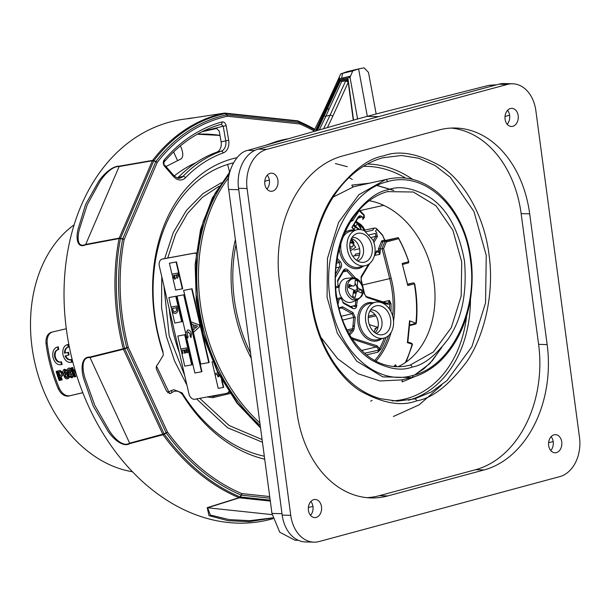 <?xml version="1.0" encoding="UTF-8"?>
<svg xmlns="http://www.w3.org/2000/svg" width="610" height="610" viewBox="0 0 610 610"><rect width="100%" height="100%" fill="white"/><g stroke="black" fill="none" stroke-linecap="round" stroke-linejoin="round"><path stroke-width="0.91" d="M356.202 186.141L353.632 186.774L333.266 197.03M320.837 337.246L337.673 358.718L357.978 373.716L380.007 380.983L401.883 379.893L411.262 377.544L382.729 376.866L356.789 361.227L337.307 333.251L327.051 297.215L327.478 258.373L338.596 222.383L358.901 194.697L385.375 179.714L387.754 179.126C405.284 175.245 421.967 179.736 437.797 192.6C465.643 217.328 476.761 257.588 470.394 299.762C466.185 324.215 456.669 344.109 441.846 359.465C436.036 365.703 424.171 374.311 412.07 377.338L412.07 377.338A2.028 1.35 75.1 0 1 412.055 377.338L412.246 377.293M163.945 286.029L169.214 335.957L184.731 375.676M199.722 398.322L229.093 425.475L262.102 439.604M414.647 398.879L431.491 391.902L446.993 380.571L471.865 346.747L485.56 302.827L486.254 255.445L473.947 211.487L450.348 177.342L435.25 165.63L418.796 158.264L401.494 155.489L382.935 157.746C371.246 160.933 360.403 167.132 350.414 176.343C320.837 203.077 305.168 255.11 311.962 302.202C314.142 318.222 318.443 333.037 324.871 346.648C332.343 362.332 341.935 374.967 353.632 384.552C361.875 391.231 370.682 395.928 380.053 398.627L397.308 401.136L414.647 398.879A2.028 1.342 74.9 0 1 416.516 400.877C401.296 406.679 382.432 403.309 359.938 390.758C338.344 377.102 316.514 344.01 311.306 302.324C305.396 260.828 317.185 218.662 333.754 194.72C351.444 171.326 368.12 158.364 383.781 155.832C399.009 150.029 417.865 153.4 440.359 165.95C461.953 179.607 483.791 212.699 488.991 254.385C494.901 295.88 483.112 338.047 466.551 361.989C448.853 385.383 432.177 398.345 416.516 400.877M387.426 181.666C349.217 190.594 322.202 246.303 329.941 297.276C335.652 348.661 375.142 386.778 412.924 375.417C451.057 366.557 478.149 310.78 470.424 259.913C464.698 208.429 425.315 170.327 387.426 181.666A2.028 1.35 -104.9 0 0 385.566 179.66M388.311 191.403L387.457 191.624C379.092 193.904 371.322 198.341 364.155 204.952C342.889 224.16 331.588 261.659 336.491 295.591C338.329 309.026 342.195 321.203 348.081 332.13C359.336 352.351 373.892 361.943 385.383 364.933C392.878 367.067 400.434 367.296 408.037 365.626L410.141 365.108L433.382 351.97L451.286 327.661L461.183 296.048L461.717 261.957L452.902 230.328L435.975 205.768L413.328 192.02L387.441 191.624M397.995 366.732A86.65 64.79 76.7 0 0 433.344 277.497A86.65 64.79 76.7 0 0 369.202 200.72M71.911 367.67A132.774 99.277 -103.3 0 0 74.984 376.789L74.367 376.957A132.774 99.277 -103.3 0 1 71.294 367.83L72.72 367.472A132.774 99.277 76.7 0 0 74.031 371.559L74.733 368.966M75.266 370.788L74.55 371.33L75.853 372.74M59.81 380.373L59.193 380.541A132.774 99.277 -103.3 0 1 56.12 371.414L57.538 371.055A132.774 99.277 76.7 0 0 60.619 380.183L59.81 380.373A132.774 99.277 -103.3 0 1 56.738 371.246M70.859 359.603A132.774 99.277 76.7 0 0 71.545 362.188L70.974 362.37C67.245 362.691 64.584 360.228 62.982 354.989C62.228 349.53 63.6 346.114 67.1 344.726L67.68 344.635A132.774 99.277 76.7 0 0 68.145 347.281L67.557 347.349C65.491 348.066 64.469 350.018 64.507 353.213L67.878 352.412A132.774 99.277 76.7 0 0 68.465 355.111L65.095 355.904C66.406 358.794 68.137 360.091 70.295 359.808L70.859 359.603M68.129 347.197L68.175 347.189C66.101 347.898 65.087 349.85 65.118 353.045L68.488 352.244A132.774 99.277 76.7 0 0 69.082 354.944L68.465 355.111M68.488 352.244L67.878 352.412M179.416 352.74A133.094 99.514 -103.3 0 1 169.237 308.843M210.892 396.256L213.774 396.187L222.726 394.075M230.061 393.541L212.753 397.636L207.087 396.965M228.3 392.756L229.36 392.504M313.593 131.653L324.04 110.425L340.693 73.978L346.846 71.721L358.611 68.907L352.733 70.905L350.018 77.401L357.62 118.958L376.149 113.956L368.501 72.415L364.109 67.84L358.611 68.907L367.319 116.357L378.551 116.655M341.257 73.657L352.733 70.905M323.59 128.809L330.033 115.282A2.135 1.243 -155.6 0 1 332.778 116.258L327.356 127.734M317.375 130.578L340.38 80.787L341.623 81.565L345.733 80.756L348.219 82.304L332.778 116.258M347.921 80.07L341.623 81.565L325.885 116.167L330.033 115.282L345.733 80.756L347.944 80.23M340.38 80.787L348.058 78.972L348.226 80.001M376.149 113.956L489.029 85.293L496.67 84.79M298.351 540.33L294.988 540.239L279.731 532.194L271.961 513.422L282.003 513.689L238.731 189.718L228.681 189.451C225.487 173.659 236.055 152.241 247.973 150.334L357.62 118.958M414.853 374.868L429.867 363.529L441.785 347.486M393.824 190.358L377.193 185.486M353.632 186.774A2.028 1.342 74.8 0 1 351.833 185.112L369.485 183.183M415.799 376.21L402.165 381.883A2.028 1.342 -105.2 0 1 402.829 379.656M228.681 189.451L271.961 513.422M350.018 77.401L339.877 79.834L339 81.694A1.601 0.93 -155.6 0 1 338.649 80.878L339.846 78.69L350.171 76.197M349.515 76.349L348.92 77.661M347.731 80.284L347.303 81.221M324.535 119.125L325.969 116.152M342.911 79.079L343.514 77.767M315.301 131.165L338.649 80.878L339.717 75.945M339 81.694L316.201 130.914M357.483 119.156L356.949 115.137M324.512 115.679A1.067 0.625 24.4 0 0 325.885 116.167L319.274 130.037M441.77 385.001L419.116 404.865L393.397 416.5M268.514 144.486A161.642 120.864 -103.3 0 1 280.165 140.475A161.642 120.864 -103.3 0 1 282.933 139.774L265.541 145.332M229.711 172.18L214.979 193.523L203.191 221.552L196.306 255.773L196.062 294.34L203.351 334.143L217.755 371.505L237.587 403.24L260.478 427.488M218.99 186.302L202.322 197.373L187.483 213.469L175.649 234.08L167.697 258.038M156.495 366.046L168.817 391.994M227.629 164.456L229.581 172.096M74.138 224.831A132.774 99.277 76.7 0 0 35.197 364.368A132.774 99.277 76.7 0 0 132.446 471.751M47.153 343.125A132.774 99.277 76.7 0 0 59.376 388.417L58.224 388.73A132.774 99.277 76.7 0 1 45.994 343.438L47.153 343.125C46.825 337.223 48.564 333.51 52.361 331.992M45.994 343.438C45.666 337.543 47.405 333.83 51.202 332.305L66.315 328.737M58.224 388.73C60.916 394.007 64.325 396.469 68.45 396.119L82.807 392.726M72.01 377.681L72.27 377.636C73.779 376.309 73.734 374.067 72.148 370.918C71.538 368.867 70.546 367.929 69.174 368.097L68.8 368.219M70.097 376.774L70.348 375.851L71.85 376.492M70.92 374.464L71.667 374.22M66.124 370.56L66.574 370.964L66.856 370.018L64.385 369.263M64.751 373.251L65.11 370.316M67.596 378.726L67.847 378.68C69.121 378.231 69.38 376.995 68.617 374.975C67.969 373.046 66.986 372.184 65.659 372.397L65.354 372.512M61.724 376.332L63.326 373.732M61.572 379.961L62.189 379.816A132.774 99.277 76.7 0 1 61.122 376.82L60.962 376.507M58.308 370.895A132.774 99.277 -103.3 0 1 58.301 370.88L60.154 370.445L63.051 372.71M61.381 364.612L62.136 364.391A132.774 99.277 76.7 0 1 61.45 361.806L60.886 362.004C58.27 362.233 56.41 360.495 55.289 356.781C54.74 352.938 55.693 350.529 58.148 349.553L58.735 349.484A132.774 99.277 76.7 0 1 58.278 346.838L57.264 347.052M82.792 392.688L69.601 395.806C65.476 396.157 62.068 393.694 59.376 388.417M68.175 347.189L68.762 347.113A132.774 99.277 76.7 0 1 68.297 344.467L67.291 344.688M71.4 362.241L72.163 362.027A132.774 99.277 76.7 0 1 71.477 359.442L70.867 359.648M70.912 359.641C68.755 359.923 67.016 358.627 65.712 355.737M76.097 373.533L74.885 372.184L74.618 373.289A132.774 99.277 76.7 0 0 75.8 376.599L74.984 376.789M70.539 373.32L68.808 370.041M69.479 376.942L69.731 376.019L71.24 376.66L71.515 373.724L70.615 374.578C69.281 374.799 68.29 373.938 67.657 372.001C66.955 369.973 67.252 368.722 68.556 368.257C69.936 368.089 70.928 369.035 71.53 371.086C73.124 374.243 73.162 376.477 71.652 377.803L69.479 376.942M70.226 373.442C68.236 372.496 67.802 371.162 68.915 369.431C70.874 370.392 71.309 371.726 70.226 373.442L70.31 373.419M66.238 370.186L65.956 371.132L64.492 370.476L64.134 373.419L65.041 372.565C66.368 372.344 67.352 373.206 68 375.142C68.77 377.155 68.511 378.391 67.23 378.848C65.827 379.023 64.79 378.093 64.126 376.057C62.533 372.908 62.533 370.659 64.126 369.309L66.238 370.186M65.415 373.701C67.413 374.654 67.87 375.981 66.81 377.704C64.797 376.759 64.332 375.424 65.415 373.701M58.857 372.016A132.774 99.277 76.7 0 0 60.001 375.516L61.038 375.272L61.663 373.251L59.894 371.764L58.857 372.016M60.504 376.98A132.774 99.277 76.7 0 0 61.572 379.977L60.764 380.175A132.774 99.277 -103.3 0 1 57.683 371.048L59.536 370.606L62.494 373.053C63.051 374.944 62.7 376.065 61.435 376.423L60.504 376.98M60.832 361.974A132.774 99.277 76.7 0 0 61.519 364.559L60.954 364.734C57.226 365.054 54.557 362.599 52.956 357.353C52.208 351.901 53.581 348.478 57.073 347.098L57.66 347.006A132.774 99.277 76.7 0 0 58.118 349.644L57.531 349.721C55.075 350.697 54.122 353.106 54.671 356.949C55.792 360.662 57.66 362.401 60.276 362.172L60.832 361.974M382.722 204.884L379.26 203.473M67.428 377.537C65.415 376.591 64.95 375.257 66.032 373.541M174.254 175.97A160.804 120.239 -103.3 0 1 195.787 162.786M310.505 515.358A9.066 6.649 91.5 0 0 312.96 506.544A9.066 6.649 91.5 0 0 310.871 501.481M321.508 506.765A9.066 6.649 91.5 0 0 315.202 499.468A9.066 6.649 91.5 0 0 308.416 510.296A9.066 6.649 91.5 0 0 314.722 517.593A9.066 6.649 91.5 0 0 321.508 506.765M550.754 450.538A9.066 6.649 91.5 0 0 553.209 441.724A9.066 6.649 91.5 0 0 551.12 436.661M561.757 441.945A9.066 6.649 91.5 0 0 555.451 434.655A9.066 6.649 91.5 0 0 548.664 445.483A9.066 6.649 91.5 0 0 554.97 452.772A9.066 6.649 91.5 0 0 561.757 441.945M507.169 124.242A9.066 6.649 91.5 0 0 509.617 115.427A9.066 6.649 91.5 0 0 507.535 110.364M518.172 115.648A9.066 6.649 91.5 0 0 511.866 108.351A9.066 6.649 91.5 0 0 505.08 119.179A9.066 6.649 91.5 0 0 511.386 126.476A9.066 6.649 91.5 0 0 518.172 115.648M266.921 189.062A9.066 6.649 91.5 0 0 269.376 180.24A9.066 6.649 91.5 0 0 267.287 175.184M277.924 180.469A9.066 6.649 91.5 0 0 271.618 173.171A9.066 6.649 91.5 0 0 264.832 183.999A9.066 6.649 91.5 0 0 271.137 191.296A9.066 6.649 91.5 0 0 277.924 180.469M290.741 515.336A33.329 24.446 91.5 0 0 313.921 542.16A33.329 24.446 91.5 0 0 319.167 541.528L559.805 476.608A33.329 24.446 91.5 0 0 579.5 437.431L535.847 110.608A33.329 24.446 91.5 0 0 512.659 83.791A33.329 24.446 91.5 0 0 507.413 84.416L266.784 149.343A33.329 24.446 91.5 0 0 247.088 188.52L290.741 515.336L282.194 515.114A33.329 24.446 -88.5 0 0 305.374 541.932L313.921 542.16M342.469 156.015A106.643 78.232 91.5 0 0 279.433 281.37L296.895 412.101A106.643 78.232 91.5 0 0 371.078 497.928A106.643 78.232 91.5 0 0 387.868 495.907L484.119 469.936A106.643 78.232 91.5 0 0 547.155 344.581L529.693 213.851A106.643 78.232 91.5 0 0 455.51 128.016A106.643 78.232 91.5 0 0 438.72 130.044L342.469 156.015M507.413 84.416L498.866 84.195L258.236 149.114L266.784 149.343M247.088 188.52L238.54 188.292L282.194 515.114M238.54 188.292A33.329 24.446 -88.5 0 1 258.236 149.114M498.866 84.195A33.329 24.446 -88.5 0 1 504.112 83.562L512.659 83.791M366.808 497.661A106.643 78.232 91.5 0 0 379.321 495.678L475.571 469.708A106.643 78.232 91.5 0 0 538.607 344.353L521.138 213.622A106.643 78.232 91.5 0 0 451.225 128.062M362.721 350.193A115.656 86.475 -103.3 0 1 362.477 351.329A115.656 86.475 -103.3 0 0 362.721 350.193M353.015 324.947L354.288 327.273M359.526 248.727L353.983 250.039M351.215 238.975A10.721 5.658 31.1 0 1 354.029 242.871M351.558 248.369A10.721 5.658 31.1 0 1 349.957 248.552M358.383 245.075A13.916 10.408 -103.3 0 1 359.862 251.358M376.85 317.535A13.916 10.408 -103.3 0 1 378.33 323.811M357.384 300.006L356.248 307.432M414.426 283.825L407.785 285.533L402.173 263.489L402.524 264.481L408.281 262.925A1.067 0.709 -105.1 0 0 408.7 261.728A113.887 85.156 76.7 0 0 398.681 238.655L398.284 237.633L385.337 240.508M398.719 238.434A114.954 85.957 -103.3 0 1 408.753 261.583L408.654 261.606M373.938 228.3L375.203 228.026L376.545 228.582L382.554 235.025L384.452 239.448L385.543 240.614L386.382 240.683L385.573 240.965A1.067 0.709 74.9 0 1 384.628 240.096L382.623 235.483L376.767 229.2L375.516 231.266L376.629 232.463L377.216 236.932L373.869 242.475M386.328 240.698L385.261 240.935L386.328 240.698M382.234 302.949A18.437 13.786 76.7 0 0 375.417 302.24A18.437 13.786 76.7 0 0 365.474 318.755A18.437 13.786 76.7 0 0 376.812 337.483A18.437 13.786 76.7 0 0 383.888 338.123A18.437 13.786 76.7 0 0 393.564 321.493A18.437 13.786 76.7 0 0 382.234 302.949M377.346 334.074A14.8 11.064 -103.3 0 1 368.478 321.356A14.8 11.064 -103.3 0 1 373.03 307.257A14.8 11.064 -103.3 0 1 381.7 306.357A14.8 11.064 -103.3 0 1 390.758 323.529A14.8 11.064 -103.3 0 1 379.519 334.715A14.8 11.064 -103.3 0 1 377.346 334.074M376.019 333.403A12.04 9.005 76.7 0 0 382.035 322.423A12.04 9.005 76.7 0 0 374.647 310.513A12.04 9.005 76.7 0 0 370.491 309.987M374.99 332.724A11.994 8.967 76.7 0 0 378.063 321.295A11.994 8.967 76.7 0 0 370.949 311.428A11.994 8.967 76.7 0 0 369.873 311.054M358.878 261.614A14.8 11.064 -103.3 0 1 350.01 248.903A14.8 11.064 -103.3 0 1 354.562 234.797A14.8 11.064 -103.3 0 1 363.232 233.904A14.8 11.064 -103.3 0 1 372.291 251.068A14.8 11.064 -103.3 0 1 361.044 262.254A14.8 11.064 -103.3 0 1 358.878 261.614M357.551 260.95A12.04 9.005 76.7 0 0 363.568 249.97A12.04 9.005 76.7 0 0 356.179 238.052A12.04 9.005 76.7 0 0 352.023 237.534M356.514 260.272A11.994 8.967 76.7 0 0 359.587 248.842A11.994 8.967 76.7 0 0 352.481 238.975A11.994 8.967 76.7 0 0 351.398 238.601M363.766 230.496A18.437 13.786 76.7 0 0 356.949 229.787A18.437 13.786 76.7 0 0 347.006 246.303A18.437 13.786 76.7 0 0 358.344 265.022A18.437 13.786 76.7 0 0 365.421 265.67A18.437 13.786 76.7 0 0 372.832 239.882L364.307 230.74A18.437 13.786 76.7 0 0 363.766 230.496M368.409 235.048L375.478 233.401L375.867 236.375A1.067 0.564 31.1 0 1 377.216 236.932M358.017 218.121L360.609 217.457A1.067 0.427 -43 0 0 361.76 216.519L362.874 217.717L362.836 219.47L364.574 217.069M335.515 274.256L340.113 265.884L339.122 262.544A1.067 0.427 -43 0 0 340.273 261.606C341.745 263.497 342.019 265.464 341.097 267.515L335.424 277.283M341.249 316.293L352.046 313.692L341.653 307.905L340.174 307.684L339.038 308.523M346.938 329.964L352.649 328.668L353.762 317.375L355.256 317.474L354.135 328.775L353.35 330.887A1.067 0.61 -142.2 0 0 352.054 330.254L352.649 328.668L354.135 328.775M339 308.599L341.653 307.905A1.067 0.587 -60.9 0 0 342.568 306.784L352.961 312.572L355.256 317.474M348.958 333.716A46.276 34.602 76.7 0 0 352.054 330.254L347.608 331.26M350.544 306.548L355.333 305.511L355.821 300.6M355.904 284.733L354.89 284.977M349.339 286.296L348.569 286.479M352.656 308.393L343.727 303.422A1.067 0.587 -60.9 0 0 343.552 302.651L352.488 307.631A1.067 0.587 -60.9 0 1 352.656 308.393C354.86 309.217 356.255 308.294 356.827 305.618L355.333 305.511M337.993 280.531L337.345 281.08M338.306 285.556L339.435 285.289M337.726 280.989A1.067 0.557 -149.9 0 0 337.971 280.821A1.067 0.557 -149.9 0 0 337.734 280.127L343.415 270.337C344.711 268.606 346.236 268.507 347.982 270.039L355.584 278.19M335.942 267.859L339.739 266.974A1.067 0.557 30.1 0 1 341.097 267.515M363.377 218.563L362.836 219.47M364.094 217.389L364.124 215.643L359.16 210.702L352.885 220.561L350.704 221.613M358.627 217.229L358.344 217.579A1.067 0.564 -148.9 0 0 358.581 217.419A1.067 0.564 -148.9 0 0 358.36 216.702L359.938 215.688L361.76 216.519M357.735 217.732L358.344 217.579L352.016 227.637M352.313 227.568L354.86 230.252M351.368 337.696L377.026 345.779L379.557 348.539L377.933 352.168C378.81 349.865 378.246 348.127 376.248 346.96L352.26 339.053M361.593 350.468L376.248 346.96A1.067 0.64 108.2 0 0 377.026 345.779M352.74 337.772A1.067 0.64 108.2 0 1 352.138 338.878M409.569 322.233L409.546 320.791L416.081 323.33A1.067 0.801 -104.3 0 1 415.174 324.085L409.47 325.534M384.269 338.024A82.983 62.045 76.7 0 1 379.557 348.539A1.067 0.541 -151.4 0 0 380.922 349.057L377.933 352.168L366.526 354.906M398.681 238.655L386.321 241.987L385.055 241.202L398.284 237.633M386.321 241.987L383.614 248.628L379.946 249.055L380.32 250.504L378.863 250.87L378.383 248.994L381.7 240.881L384.628 240.096M382.691 301.935L389.5 300.463L391.033 303.871A84.05 62.845 -103.3 0 1 390.934 311.573M387.121 303.429L387.769 303.406L389.5 300.463L389.538 303.925L387.342 304.207L366.938 297.474L364.132 293.57A50.409 37.69 76.7 0 0 361.029 280.47L361.311 276.338L368.585 264.298M364.231 293.57A51.476 38.491 -103.3 0 1 364.254 293.692L366.351 296.62A1.067 0.64 108.2 0 1 366.579 296.628A1.067 0.64 108.2 0 1 366.938 297.474M356.286 307.021L353.144 305.984M361.57 276.757L361.029 280.47M374.784 254.019L376.652 250.931L376.767 251.816M360.899 277.306L361.295 277.207A1.067 0.564 -148.9 0 0 361.539 277.047A1.067 0.564 -148.9 0 0 361.311 276.338M352.9 256.413L353.076 256.131A3.18 1.258 136.7 0 1 353.228 256.093L359.496 254.995M380.32 250.504L379.847 254.4C379.145 252.418 378.025 251.617 376.492 252.006M376.652 250.931L378.863 250.87L379.847 254.4L374.624 255.369M385.573 240.965L382.966 241.667L385.055 241.202L382.051 248.567L389.706 278.61L362.782 284.977M381.7 240.881L382.966 241.667L379.946 249.055M363.895 215.902L363.911 215.033A1.067 0.427 137 0 1 364.216 215.078A1.067 0.427 137 0 1 364.124 215.643L362.874 217.717M351.711 219.989A1.067 0.564 31.1 0 1 352.885 220.561M377.537 236.177L376.439 236.428M402.425 264.504L407.61 284.451L413.366 282.903L407.549 284.191M407.518 284.473L407.785 285.533M415.959 322.904A113.887 85.156 76.7 0 0 414.312 283.772A1.067 0.709 -105.1 0 0 413.366 282.903M375.935 315.866L368.242 317.604M377.826 326.907L376.972 327.105L369.271 324.566M411.521 343.323A1.067 0.64 108.2 0 1 411.75 343.331A1.067 0.64 108.2 0 1 412.108 344.185L407.388 342.622L409.546 320.791M412.192 344.802A1.067 0.419 -164.8 0 0 412.444 344.627A1.067 0.419 -164.8 0 0 412.108 344.185A113.887 85.156 76.7 0 1 405.33 362.592M393.961 366.541L395.341 364.742L394.693 366.602M395.341 364.742L396.874 366.717M389.523 309.209A82.983 62.045 76.7 0 0 389.538 303.925M344.894 232.761A19.589 14.648 -103.3 0 1 354.448 230.252L351.856 227.469L358.36 216.702M343.727 303.422L341.409 298.885A19.901 14.876 76.7 0 0 341.409 297.535M338.962 287.158A19.901 14.876 76.7 0 0 337.925 285.175L337.734 280.127M338.847 307.989A19.535 14.609 76.7 0 0 338.87 307.943L342.568 306.784M343.552 302.651A1.067 0.587 -60.9 0 0 343.277 302.621L343.727 302.873M341.531 297.505A20.969 15.677 -103.3 0 1 341.547 299.22L343.277 302.621L342.835 302.728M337.726 284.801L337.864 284.771A20.969 15.677 -103.3 0 1 339.084 287.135L335.95 287.874A5.33 3.988 -103.3 0 0 335.706 287.943M368.348 316.224L375.02 314.592M390.514 310.803L390.972 310.688M389.546 303.871L391.01 303.528M359.801 253.18L355.447 254.149L354.761 255.826M378.398 249.04L380.106 248.659M380.48 349.736L379.123 350.033M378.383 350.201L364.566 353.251M365.466 231.884L372.809 230.168L374.067 228.087L364.734 230.107M364.65 230.13L363.491 230.382M353.404 242.933L350.201 241.918M352.496 243.276L350.079 242.475M352.023 246.981L349.774 246.478M356.042 221.384L360.739 224.434A13.329 7.038 -148.9 0 1 365.062 231.434L364.658 230.161L358.81 223.679L355.752 221.872M353.701 225.265L359.763 229.551M353.411 225.746L358.954 229.543M350.864 239.776L353.464 243.062L352.847 246.615L349.804 247.119M353.548 243.26L350.026 242.788M350.407 250.794L355.645 247.34L350.918 239.654M361.494 225.174L360.739 224.434M355.477 222.322A7.694 4.064 31.1 0 1 360.762 229.65M356.072 221.338L357.018 221.903M363.514 230.374A10.667 5.627 -148.9 0 0 362.828 227.271M360.434 229.612L360.876 228.88L357.437 223.595L355.744 226.401M353.968 229.345L355.447 226.889M378.116 326.708L374.853 328.897L375.493 329.11M374.113 332.023A6.664 4.026 108.2 0 1 378.101 326.823M346.838 281.645L352.321 277.786C354.989 277.626 357.285 278.534 359.214 280.516C363.552 286.441 364.376 291.679 361.684 296.246L357.551 299.937L352.435 299.769C345.87 295.461 344.002 289.422 346.838 281.645M361.501 295.415C367.403 286.021 353.693 272.106 348.584 282.262C342.675 291.633 356.392 305.579 361.501 295.415M352.321 277.786L346.404 278.381A12.223 9.135 76.7 0 0 339 288.926A12.223 9.135 76.7 0 0 346.526 301.866A12.223 9.135 76.7 0 0 351.993 302.057L357.551 299.937M357.529 290.093A12.223 9.135 76.7 0 0 355.066 283.299M354.311 291.832L354.685 290.108L361.974 290.07L361.509 293.067L357.757 291.214L353.769 291.954M356.141 293.097L354.212 293.105L354.227 292.701M352.374 285.793L349.156 286.807L350.041 284.42M361.974 290.07L358.222 288.217L357.262 286.22L357.673 281.111L355.279 280.104L354.867 285.205L353.434 286.197L348.874 284.542L348.401 287.539L353.739 289.933L352.702 296.498L355.096 297.505L356.324 292.213L353.579 292.853M357.757 291.214L356.324 292.213M335.637 286.57L335.614 286.578A6.664 4.987 -103.3 0 1 335.637 286.57A6.664 4.987 -103.3 0 1 338.154 286.814A6.664 4.987 -103.3 0 1 338.863 287.188M341.31 297.558A6.664 4.987 -103.3 0 1 338.702 299.548A6.664 4.987 -103.3 0 1 337.094 299.579M341.547 297.505L338.397 298.244A5.33 3.988 -103.3 0 1 336.873 298.214M201.994 131.745L216.649 128.481L219.264 131.158L221.11 141.855A9.92 7.412 -103.3 0 1 216.611 152.225A165.371 123.647 76.7 0 0 196.374 162.397A165.371 123.647 76.7 0 0 178.379 177.403A9.92 7.412 -103.3 0 1 177.678 178.036M233.416 162.878A150.548 112.56 76.7 0 0 232.303 163.144A150.548 112.56 76.7 0 0 205.715 174.887A150.548 112.56 76.7 0 0 162.9 351.246L163.289 355.241L162.9 351.246M233.348 163A150.502 112.53 76.7 0 0 230.71 163.564M162.87 352.351A154.78 115.732 -103.3 0 1 206.706 170.457A154.78 115.732 -103.3 0 1 237.008 157.693M272.99 518.66A204.952 153.24 -103.3 0 1 80.123 385.604A204.952 153.24 -103.3 0 1 135.672 137.509A204.952 153.24 -103.3 0 1 182.207 119.43L192.394 118.043A2.135 1.601 -98.7 0 1 192.463 118.035L187.621 118.775M272.815 517.974L248.987 521.664L228.064 520.704L209.016 515.656L207.217 507.672L239.006 497.699A201.064 150.334 -103.3 0 1 163.061 434.755L129.884 443.584C123.25 447.809 113.041 438.887 108.008 431.178L93.223 406.085L83.654 378.535C80.97 369.5 81.008 356.53 89.838 357.056L123.266 348.767A2.135 1.517 76.1 0 0 123.433 349.255L90.005 357.536C81.008 356.949 82.335 370.056 85.156 378.635L94.847 405.475L109.022 430.21C113.658 437.789 122.968 447.549 129.64 443.157A2.135 1.525 75.1 0 0 129.884 443.584M119.072 238.571L85.568 244.846C76.891 248.834 75.96 237.656 77.996 229.436L85.568 204.541L98.546 181.574C103.067 174.574 112.522 165.821 119.331 166.164L152.622 160.377A2.135 1.205 37.4 0 1 153.88 160.628L155.946 161.444A2.135 1.212 37.5 0 1 157.22 162.466L124.158 239.509A2.135 0.724 -169.3 0 0 122.633 239.074L120.437 238.579A2.135 0.724 -169.2 0 0 119.072 238.571A201.064 150.334 -103.3 0 0 123.266 348.767L126.766 347.685A198.829 148.665 -103.3 0 1 122.633 239.074M119.331 166.164A2.135 1.548 80.2 0 0 119.118 166.538C112.225 166.027 103.715 175.314 99.598 182.184L87.215 204.808L79.468 229.078C77.264 236.901 76.891 248.422 85.705 244.404L119.209 238.121L152.401 160.758A2.135 1.548 80.2 0 1 152.622 160.377A201.064 150.334 -103.3 0 1 185.219 129.663A201.064 150.334 -103.3 0 1 224.373 113.124A2.135 1.418 77.9 0 1 225.418 113.521A200.438 149.869 76.7 0 0 186.378 129.999A200.438 149.869 76.7 0 0 153.88 160.628M165.973 166.538L177.571 160.651L173.598 151.936M180.354 145.927L181.338 148.077C183.412 153.697 183.221 157.372 180.774 159.111L177.571 160.651M119.209 238.121A2.135 0.999 23.2 0 1 120.528 238.258L122.732 238.762A2.135 0.999 23.2 0 1 124.158 239.509A197.32 147.536 76.7 0 0 128.26 347.296L167.475 432.01A2.135 0.694 144 0 1 166.278 433.054L164.288 434.152A2.135 0.686 144.1 0 1 163.061 434.755A2.135 1.525 75.1 0 1 162.809 434.32L123.433 349.255L124.737 348.775L164.113 433.847L166.103 432.749L126.888 348.028L124.737 348.775M166.103 432.749L167.475 432.01A197.32 147.536 76.7 0 0 241.758 493.574A2.135 1.243 112.8 0 1 241.133 495.084A198.829 148.665 -103.3 0 1 166.278 433.054M164.288 434.152A200.438 149.869 76.7 0 0 240.004 496.898L241.133 495.084M240.004 496.898A2.135 1.243 112.8 0 1 239.006 497.699M297.886 120.902A2.135 1.243 112.8 0 1 298.168 120.963A2.135 1.243 112.8 0 1 298.534 121.283L299.487 122.61A2.135 1.243 112.8 0 1 299.67 123.929L227.4 116.251A197.32 147.536 76.7 0 0 157.22 162.466A2.135 0.999 23.2 0 0 155.794 161.719L153.728 160.895L120.528 238.258M225.22 113.155L224.762 113.109A2.135 1.373 96.1 0 1 224.998 113.102A2.135 1.373 96.1 0 1 225.692 113.506L226.935 114.863A2.135 1.373 96.1 0 1 227.4 116.251A2.135 1.418 77.8 0 0 226.661 114.878L225.418 113.521M226.935 114.863L299.213 122.541A2.135 1.373 96.1 0 1 299.67 123.929A197.32 147.536 76.7 0 1 313.998 130.906M299.213 122.541L298.26 121.215L225.692 113.506M297.337 120.818A2.135 1.373 96.1 0 1 297.566 120.81A2.135 1.373 96.1 0 1 298.26 121.215M85.568 244.846A2.135 1.533 -100.6 0 1 85.705 244.404L119.118 166.538L152.401 160.758A2.135 0.999 23.2 0 1 153.728 160.895M126.888 348.028L128.26 347.296L126.766 347.685M164.113 433.847L129.64 443.157L90.005 357.536A2.135 1.517 -103.9 0 1 89.838 357.056M224.373 113.124L192.394 118.043M269.704 496.548L241.758 493.574A2.135 1.373 96.1 0 1 241.407 495.16L240.279 496.975A2.135 1.373 96.1 0 1 239.402 497.798L207.606 507.779A2.135 1.563 -107.4 0 1 207.217 507.672M272.136 514.634L207.606 507.779L210.358 515.038L229.238 519.613L249.719 520.673L272.784 517.859M173.911 389.729L170.686 390.766L173.911 389.729L182.138 392.909L182.321 394.38C178.882 390.69 175.337 390.133 171.684 392.71L170.19 393.503L166.568 391.185L156.739 369.957C155.87 367.586 156.183 365.741 157.7 364.437L163.289 355.241M170.686 390.766L167.697 392.733M264.717 459.193A154.78 115.732 -103.3 0 1 182.321 394.38M182.306 393.168A150.548 112.56 76.7 0 0 264.313 456.211M226.18 125.675L228.681 140.247A12.108 9.059 -103.3 0 1 224.678 152.172A12.108 9.059 -103.3 0 1 223.199 152.919A2.135 1.411 -109.8 0 0 221.209 151.204A9.981 7.457 76.7 0 0 222.429 150.594A9.981 7.457 76.7 0 0 225.731 140.765L223.222 126.194L226.18 125.675C225.456 122.93 224.038 121.687 221.926 121.939A2.135 1.418 74.3 0 1 221.125 124.318A2.135 1.418 74.3 0 1 221.094 124.326L223.222 126.194L202.947 131.272M163.838 165.165L163.983 161.94A2.135 1.243 -139.6 0 0 164.418 161.68A2.135 1.243 -139.6 0 0 164.174 159.972C162.862 161.97 162.992 164.067 164.555 166.255A2.135 0.816 138.8 0 0 164.784 165.18L173.789 175.474A2.135 0.816 138.8 0 1 173.56 176.549L164.555 166.255M164.799 165.798L164.174 165.081A2.135 0.816 138.8 0 1 164.784 165.18M218.601 374.22L218.83 376.606L217.991 376.751L217.457 374.426L215.17 374.845L214.857 373.495M168.878 297.573L171.082 307.082L176.892 306.006L177.35 307.966C178.12 311.024 177.502 312.854 175.505 313.433C173.446 313.57 172.127 312.114 171.547 309.064L174.78 323.025L181.681 321.744L175.779 296.3L168.878 297.573M181.681 321.744L182.07 321.645L176.168 296.193L169.275 297.497M175.779 296.3L176.168 296.193M169.397 263.223L171.936 274.157L177.746 273.082L178.372 276.254L177.365 278.244L176.038 277.558L174.879 279.281L172.5 276.589L175.627 290.085L182.321 288.85L176.092 261.98L169.397 263.223M182.321 288.85L182.71 288.743L176.481 261.881L169.793 263.146M176.092 261.98L176.481 261.881M196.153 253.104A6.664 4.422 -105.1 0 0 194.75 253.036L163.015 258.907A6.664 4.422 -105.1 0 0 162.786 258.953A6.664 4.422 -105.1 0 0 162.557 259.029M196.1 253.577A6.664 4.422 -105.1 0 0 193.98 253.242L162.245 259.113A6.664 4.422 -105.1 0 0 162.016 259.166A6.664 4.422 -105.1 0 0 159.393 266.402L188.879 393.564A6.664 4.422 -105.1 0 0 194.743 399.245L226.478 393.381A6.664 4.422 -105.1 0 0 228.78 391.62M227.065 393.206L227.248 393.168A6.664 4.422 -105.1 0 0 229.078 392.077M208.773 362.576L191.677 288.881L183.641 290.368L190.953 321.874L199.226 324.901L199.645 326.701L193.393 332.412L200.736 364.056L208.773 362.576L209.154 362.47L192.066 288.774L184.037 290.291M191.677 288.881L192.066 288.774M188.116 336.392L187.773 338.024L186.271 335.973L194.857 373L201.552 371.757L183.709 294.828L177.014 296.071L185.692 333.479L187.621 329.957C189.428 329.911 190.686 331.192 191.403 333.8L191.044 337.566L190.084 336.064L190.19 334.028L188.071 331.901L187.095 334.493L188.116 336.392M185.692 333.479L186.271 335.973M187.85 338.001L186.347 335.95M191.09 337.49L190.16 336.049L190.267 334.013L187.994 331.916M185.768 333.456L187.705 329.934M177.014 296.071L183.709 294.828M191.67 364.826L192.066 364.75L185.089 334.676L178.196 335.98M201.544 371.726L201.94 371.658L184.098 294.729M223.29 387.426L223.687 387.35L222.162 380.785M191.433 323.948L192.912 330.338L194.209 329.225L193.118 324.512L191.433 323.948L191.037 321.905M195.421 328.226L197.564 326.137L194.666 324.985L195.421 328.226M193.462 332.351L192.989 330.315L194.285 329.202L193.195 324.489L191.509 323.925M183.641 290.368L184.029 290.261M218.83 376.606L217.915 376.774L217.381 374.448L215.094 374.868L218.235 388.395L223.298 387.457L221.468 379.55M212.684 361.814L212.097 361.921L214.781 373.511L217.938 372.923M177.807 336.057L180.804 348.989L186.614 347.913L187.697 352.565L186.652 352.763L185.928 349.66L184.815 349.865L185.531 352.969L184.494 353.159L183.77 350.056L182.207 350.346L182.924 353.449L181.887 353.64L184.777 366.13L191.677 364.856L184.708 334.776L177.807 336.057M182.924 353.442L181.963 353.625L180.88 348.973M182.283 350.323L183.846 350.033L184.571 353.137L185.531 352.961M184.891 349.843L186.012 349.637L186.729 352.74L187.697 352.565M176.511 310.772L176.29 307.73L172.561 308.424L172.752 309.232C173.133 311.123 173.964 312 175.238 311.855L176.511 310.772M175.787 313.372L175.581 313.41C173.522 313.548 172.203 312.091 171.624 309.049L171.166 307.066M176.862 276.719L177.068 274.828L175.794 275.064L176.862 276.719M174.635 277.702L174.902 275.224L173.415 275.499L174.635 277.702M176.938 276.696L177.144 274.813L175.878 275.049M175.032 279.243L172.577 276.574L172.012 274.142M177.502 278.213L176.099 277.634M505.027 116.411L509.594 115.259M548.611 442.707L553.186 441.564M308.363 507.528L312.938 506.376M264.778 181.223L269.353 180.08M262.452 442.227L227.545 427.74L196.58 398.902M186.912 385.062L174.62 361.135L166.454 336.659L161.551 307.562L161.772 276.665M367.403 164.021A120.742 90.28 -103.3 0 1 412.787 179.454M470.47 299.266A120.742 90.28 -103.3 0 1 408.479 400.236M392.154 400.892A118.714 88.763 76.7 0 0 406.359 398.666A118.714 88.763 76.7 0 0 466.635 316.033M405.711 178.166A118.714 88.763 76.7 0 0 363.43 166.347M412.924 375.417A2.028 1.35 75.1 0 1 412.07 377.338M410.141 365.108A2.028 1.342 74.9 0 1 412.009 367.113C400.983 371.315 387.327 368.867 371.048 359.786C353.381 348.592 341.638 327.25 335.835 295.758C333.121 263.436 338.535 237.473 352.084 217.854C364.894 200.919 376.972 191.532 388.311 189.702C399.329 185.501 412.985 187.941 429.272 197.03C446.939 208.223 458.674 229.566 464.477 261.05C467.199 293.372 461.778 319.343 448.228 338.954C435.418 355.897 423.34 365.276 412.009 367.113M213.774 396.187L212.753 397.636M348.18 71.37L342.599 73.299M348.058 78.972L353.571 120.269M494.275 85.43L489.029 85.293M247.973 150.334L254.583 150.51M342.637 73.291L341.569 78.225M327.41 109.312L329.286 108.694M324.04 110.425L323.864 114.985M236.032 244.442A133.094 99.514 76.7 0 0 250.558 353.19M251.251 358.375A133.956 100.162 -103.3 0 1 235.391 239.638M228.658 177.678A160.781 120.216 76.7 0 0 259.875 422.936M260.203 425.422A161.642 120.864 -103.3 0 1 229.139 174.689M392.253 400.884L392.626 400.434M352.298 179.477L348.783 177.342M164.677 258.594L173.309 232.494L186.462 210.358L202.985 193.576L221.377 182.695M179.622 176.145A161.642 120.864 76.7 0 0 177.571 178.006M529.693 213.851L521.138 213.622M547.155 344.581L538.607 344.353M484.119 469.936L475.571 469.708M387.868 495.907L379.321 495.678M416.119 322.964A114.954 85.957 -103.3 0 1 416.081 323.33L409.524 325M382.417 241.568L381.319 241.804L382.409 241.56M381.624 338.695A19.589 14.648 -103.3 0 1 369.751 340.189A19.589 14.648 -103.3 0 1 357.78 317.147A19.589 14.648 -103.3 0 1 373.137 302.751M375.417 302.24L369.187 303.627A18.521 13.847 76.7 0 0 359.198 320.219A18.521 13.847 76.7 0 0 370.59 339.023A18.521 13.847 76.7 0 0 377.704 339.671L383.888 338.123M356.949 229.787L350.719 231.175A18.521 13.847 76.7 0 0 343.041 237.252M341.081 242.765A18.521 13.847 76.7 0 0 352.123 266.57A18.521 13.847 76.7 0 0 359.237 267.218L365.421 265.67M363.156 266.235A19.589 14.648 -103.3 0 1 351.276 267.729A19.589 14.648 -103.3 0 1 339.297 248.857M359.938 215.688A1.067 0.702 86.9 0 1 359.397 216.901L358.581 217.419M360.609 217.457L359.397 216.901M336.484 263.162L339.122 262.544L336.918 260.18M353.152 277.756L346.831 270.977L343.133 271.923M347.982 270.039A1.067 0.427 -43 0 1 346.831 270.977L344.665 270.2M335.591 286.075A16.722 12.505 -103.3 0 1 335.866 286.525M338.931 299.487A16.722 12.505 -103.3 0 1 337.955 304.108M337.292 300.7A15.654 11.704 76.7 0 0 337.399 299.853M352.961 312.572A1.067 0.587 -60.9 0 1 352.046 313.692L353.762 317.375L342.591 320.067M353.35 330.887A47.336 35.395 -103.3 0 1 349.66 334.921M356.858 290.101L357.086 287.821M343.407 271.206A1.067 0.557 -149.9 0 0 343.651 271.038A1.067 0.557 -149.9 0 0 343.415 270.337M337.223 258.343L340.273 261.606M373.221 240.759L375.867 236.375L370.766 237.572M354.685 225.784A114.306 85.469 76.7 0 0 353.945 224.869M386.084 337.307A84.05 62.845 -103.3 0 1 380.922 349.057M374.753 360.487A84.081 62.868 76.7 0 0 388.616 335.538M391.109 332.419A85.148 63.661 -103.3 0 1 376.012 361.166M383.614 248.628L391.162 278.244L389.706 278.61A84.081 62.868 76.7 0 1 392.665 315.995M391.162 278.244A85.148 63.661 -103.3 0 1 393.541 321.051M386.763 303.345A1.067 0.64 108.2 0 1 386.992 303.353A1.067 0.64 108.2 0 1 387.342 304.207M365.733 296.757L366.77 296.757M338.428 285.793L339.366 285.564M402.173 263.489L408.7 261.728M173.789 175.474C176.694 177.968 178.76 178.844 180.003 178.089A9.981 7.457 76.7 0 0 181.902 177.281A9.981 7.457 76.7 0 0 182.992 176.374A165.31 123.601 -103.3 0 1 200.98 161.368A165.31 123.601 -103.3 0 1 221.209 151.204L216.611 152.225M223.199 152.919A163.175 122.008 76.7 0 0 185.47 177.762A2.135 1.273 44 0 0 182.992 176.374L178.379 177.403M185.47 177.762A12.108 9.059 -103.3 0 1 184.151 178.867A12.108 9.059 -103.3 0 1 173.56 176.549M228.681 140.247L221.11 141.855M164.601 161.215A190.991 142.801 76.7 0 0 163.983 161.94L163.305 162.1M213.164 505.812A190.495 142.435 76.7 0 0 213.576 505.904M218.441 504.378A188.467 140.918 -103.3 0 1 218.006 504.287M197.373 134.2A188.467 140.918 -103.3 0 1 219.996 135.382M299.487 122.61A198.829 148.665 -103.3 0 1 314.493 129.96M314.829 129.328A200.438 149.869 76.7 0 0 298.534 121.283M155.946 161.444A198.829 148.665 -103.3 0 1 226.661 114.878M122.732 238.762L155.794 161.719M120.437 238.579A200.438 149.869 76.7 0 0 124.615 348.432M270.314 501.084L239.402 497.798M240.279 496.975L270.184 500.154M269.925 498.187L241.407 495.16M169.305 393.534L170.998 393.16M171.684 392.71L171.669 390.553M164.174 159.972A193.118 144.395 -103.3 0 1 221.926 121.939M193.98 253.242L194.75 253.036M162.245 259.113L163.015 258.907M347.883 79.742L353.304 120.345M356.11 186.157L387.754 179.126M414.724 374.906L423.805 368.882L432.36 360.624L440.984 348.394M393.519 190.396L377.102 185.531M347.288 166.698L335.378 163.564M289.765 138.432L282.933 139.774M260.546 427.961L236.993 403.149L217.8 372.657L203.992 338.146L196.298 301.447L195.131 264.549L200.576 229.421L212.333 197.953L229.81 171.837M265.441 145.363L277.817 141.032M177.441 177.975L180.705 175.07M358.39 210.969L383.713 205.334M337.971 280.821L343.651 271.038L344.673 270.2M358.047 217.221L358.596 217.084M415.532 324.101L409.462 325.648M354.181 224.472L355.699 226.379M387.769 303.406L366.579 296.628M361.349 280.287L364.498 293.593M361.539 277.047L369.767 263.421M374.395 255.75L376.774 251.816M364.216 215.078L360.037 210.602M408.288 262.925L402.531 264.481M414.678 283.749C417.011 297.062 417.568 310.2 416.333 323.17M409.836 321.851L407.838 342.103M411.75 343.331L407.838 342.042M406.161 362.012L412.444 344.627M370.674 401.174L372.108 400.404M337.155 299.914L338.702 299.548M220.004 135.443L197.35 134.215M298.168 120.963L314.874 129.236M224.998 113.102L297.566 120.81M194.216 117.768L189.138 118.363M221.125 124.318L221.133 124.318C199.379 130.525 180.476 142.984 164.418 161.68M162.016 259.166L162.786 258.953"/></g></svg>
